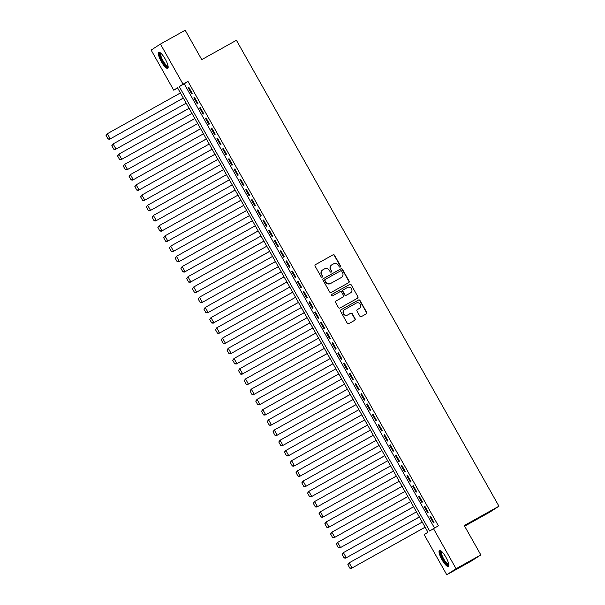 <?xml version="1.0" encoding="UTF-8"?>
<svg xmlns="http://www.w3.org/2000/svg" width="605" height="605" viewBox="0 0 605 605"><rect width="100%" height="100%" fill="white"/><g stroke="black" fill="none" stroke-linecap="round" stroke-linejoin="round"><path stroke-width="0.91" d="M340.275 267.047A0.809 0.779 57 0 0 340.562 265.958L334.557 255.302A1.149 1.112 57 0 0 333.015 254.849L315.515 264.604A1.149 1.112 57 0 0 315.107 266.155L321.111 276.81A0.809 0.779 57 0 0 322.231 277.105A0.809 0.779 57 0 0 322.473 276.046L321.701 274.67A3.683 3.562 57 0 1 323.002 269.724L324.462 268.915A3.683 3.562 57 0 1 329.377 270.382L330.156 271.766A0.809 0.779 57 0 0 331.275 272.061A0.809 0.779 57 0 0 331.517 271.002L330.738 269.626A3.683 3.562 57 0 1 332.047 264.68L333.499 263.871A3.683 3.562 57 0 1 338.422 265.345L339.201 266.722A0.809 0.779 57 0 0 340.275 267.047M340.184 267.085A0.809 0.779 57 0 0 340.305 266.124L334.3 255.469A1.149 1.112 57 0 0 332.765 255.007L315.349 264.725M322.102 277.173A0.809 0.779 57 0 0 322.223 276.213L321.701 274.67M331.139 272.129A0.809 0.779 57 0 0 331.268 271.169L330.738 269.626M441.968 559.723A9.151 2.329 60.8 0 1 439.472 550.459A9.151 2.329 60.8 0 1 445.893 557.175A9.151 2.329 60.8 0 1 448.388 566.439A9.151 2.329 60.8 0 1 441.968 559.723M161.316 61.634A9.151 2.329 60.8 0 1 158.812 52.37A9.151 2.329 60.8 0 1 165.233 59.086A9.151 2.329 60.8 0 1 167.729 68.35A9.151 2.329 60.8 0 1 161.316 61.634M359.824 316.143A1.149 1.112 57 0 0 361.366 316.604L366.275 313.866A1.149 1.112 57 0 0 366.683 312.324L360.013 300.488A1.149 1.112 57 0 0 358.478 300.027L340.978 309.79A1.149 1.112 57 0 0 340.57 311.333L347.24 323.168A1.149 1.112 57 0 0 348.775 323.63L354.704 320.317A1.149 1.112 57 0 0 355.112 318.774L352.261 313.708A1.149 1.112 57 0 0 350.719 313.246L347.777 314.887A3.078 2.98 57 0 1 343.716 313.745A3.078 2.98 57 0 1 344.759 309.526L356.277 303.097A3.078 2.98 57 0 1 360.338 304.247A3.078 2.98 57 0 1 359.302 308.459L357.381 309.533A1.149 1.112 57 0 0 356.973 311.076L359.824 316.143M160.438 44.059L185.198 30.25L201.752 59.623L236.419 40.285L498.943 506.196L464.277 525.533L480.831 554.906L456.064 568.715L446.762 574.75L424.166 534.646L427.939 532.203L177.507 87.755L173.733 90.198L151.137 50.094L160.438 44.059L183.035 84.163L179.261 86.613L429.701 531.061L433.467 528.611L456.064 568.715M433.467 528.611L438.421 525.851L187.989 81.403L183.035 84.163M348.699 282.679A1.149 1.112 57 0 0 349.108 281.128L342.438 269.293A1.149 1.112 57 0 0 340.902 268.839L323.403 278.595A1.149 1.112 57 0 0 322.994 280.145L329.664 291.973A1.149 1.112 57 0 0 331.2 292.434L348.699 282.679M351.225 284.894L357.895 296.722A1.149 1.112 57 0 1 357.487 298.273L339.987 308.028A1.149 1.112 57 0 1 338.452 307.574L335.594 302.508A1.149 1.112 57 0 1 336.002 300.965L343.103 297.002A1.149 1.112 57 0 0 343.504 295.459L341.613 292.094A1.149 1.112 57 0 0 340.078 291.64L332.69 295.762A0.809 0.779 57 0 1 331.623 295.459A0.809 0.779 57 0 1 331.895 294.355L349.69 284.433A1.149 1.112 57 0 1 351.225 284.894L357.895 296.722M192.208 93.314L188.752 87.18L188.125 87.589L191.581 93.722L192.208 93.314M197.964 103.531L194.515 97.397L193.887 97.806L197.336 103.939L197.964 103.531M203.726 113.748L200.27 107.614L199.642 108.023L203.099 114.156L203.726 113.748M209.481 123.964L206.025 117.831L205.398 118.24L208.854 124.373L209.481 123.964M215.236 134.181L211.788 128.048L211.153 128.457L214.609 134.59L215.236 134.181M220.999 144.398L217.543 138.265L216.915 138.674L220.364 144.807L220.999 144.398M226.754 154.615L223.298 148.482L222.67 148.891L226.126 155.024L226.754 154.615M232.509 164.832L229.053 158.699L228.425 159.107L231.881 165.241L232.509 164.832M238.264 175.049L234.816 168.924L234.188 169.324L237.636 175.458L238.264 175.049M244.027 185.266L240.571 179.141L239.943 179.541L243.399 185.674L244.027 185.266M249.782 195.483L246.326 189.357L245.698 189.758L249.154 195.891L249.782 195.483M255.537 205.7L252.081 199.574L251.453 199.983L254.909 206.108L255.537 205.7M261.292 215.917L257.843 209.791L257.216 210.2L260.664 216.325L261.292 215.917M267.055 226.134L263.599 220.008L262.971 220.417L266.427 226.542L267.055 226.134M272.81 236.351L269.354 230.225L268.726 230.634L272.182 236.759L272.81 236.351M278.565 246.568L275.109 240.442L274.481 240.851L277.937 246.976L278.565 246.568M284.327 256.785L280.871 250.659L280.244 251.067L283.692 257.193L284.327 256.785M290.082 267.002L286.626 260.876L285.999 261.284L289.455 267.41L290.082 267.002M295.837 277.219L292.381 271.093L291.754 271.501L295.21 277.627L295.837 277.219M301.592 287.443L298.144 281.31L297.509 281.718L300.965 287.844L301.592 287.443M307.355 297.66L303.899 291.527L303.271 291.935L306.727 298.061L307.355 297.66M313.11 307.877L309.654 301.744L309.026 302.152L312.482 308.285L313.11 307.877M318.865 318.094L315.409 311.961L314.781 312.369L318.238 318.502L318.865 318.094M324.62 328.311L321.172 322.178L320.544 322.586L323.993 328.719L324.62 328.311M330.383 338.528L326.927 332.395L326.299 332.803L329.755 338.936L330.383 338.528M336.138 348.745L332.682 342.611L332.054 343.02L335.51 349.153L336.138 348.745M341.893 358.962L338.437 352.828L337.809 353.237L341.265 359.37L341.893 358.962M347.656 369.179L344.2 363.045L343.572 363.454L347.02 369.587L347.656 369.179M353.411 379.395L349.955 373.262L349.327 373.671L352.783 379.804L353.411 379.395M359.166 389.612L355.71 383.479L355.082 383.888L358.538 390.021L359.166 389.612M364.921 399.829L361.472 393.696L360.837 394.105L364.293 400.238L364.921 399.829M370.683 410.046L367.227 403.913L366.6 404.321L370.048 410.455L370.683 410.046M376.439 420.263L372.982 414.13L372.355 414.538L375.811 420.672L376.439 420.263M382.194 430.48L378.738 424.347L378.11 424.755L381.566 430.889L382.194 430.48M387.949 440.697L384.5 434.564L383.873 434.972L387.321 441.105L387.949 440.697M393.711 450.914L390.255 444.788L389.628 445.189L393.084 451.322L393.711 450.914M399.466 461.131L396.01 455.005L395.383 455.406L398.839 461.539L399.466 461.131M405.221 471.348L401.765 465.222L401.138 465.623L404.594 471.756L405.221 471.348M410.977 481.565L407.528 475.439L406.9 475.848L410.349 481.973L410.977 481.565M416.739 491.782L413.283 485.656L412.655 486.065L416.111 492.19L416.739 491.782M422.494 501.999L419.038 495.873L418.41 496.281L421.867 502.407L422.494 501.999M428.249 512.216L424.801 506.09L424.166 506.498L427.622 512.624L428.249 512.216M187.989 81.403L184.215 83.845L434.503 528.036M429.928 516.715L433.377 522.841L434.012 522.433L430.556 516.307L429.928 516.715L430.579 516.352M464.64 526.176L489.642 512.231L498.943 506.196M480.831 554.906L471.529 560.941L446.762 574.75M177.651 88.012L173.733 90.198M184.215 83.845L179.261 86.613M188.125 87.589L188.783 87.226M193.887 97.806L194.538 97.443M199.642 108.023L200.293 107.66M205.398 118.24L206.048 117.877M211.153 128.457L211.81 128.094M216.915 138.674L217.566 138.311M222.67 148.891L223.321 148.528M228.425 159.107L229.083 158.744M234.188 169.324L234.838 168.961M239.943 179.541L240.593 179.178M245.698 189.758L246.348 189.395M251.453 199.983L252.111 199.612M257.216 210.2L257.866 209.829M262.971 220.417L263.621 220.046M268.726 230.634L269.376 230.263M274.481 240.851L275.139 240.487M280.244 251.067L280.894 250.704M285.999 261.284L286.649 260.921M291.754 271.501L292.412 271.138M297.509 281.718L298.167 281.355M303.271 291.935L303.922 291.572M309.026 302.152L309.677 301.789M314.781 312.369L315.439 312.006M320.544 322.586L321.195 322.223M326.299 332.803L326.95 332.44M332.054 343.02L332.705 342.657M337.809 353.237L338.467 352.874M343.572 363.454L344.222 363.091M349.327 373.671L349.977 373.308M355.082 383.888L355.74 383.525M360.837 394.105L361.495 393.742M366.6 404.321L367.25 403.958M372.355 414.538L373.005 414.175M378.11 424.755L378.768 424.392M383.873 434.972L384.523 434.609M389.628 445.189L390.278 444.826M395.383 455.406L396.033 455.043M401.138 465.623L401.796 465.26M406.9 475.848L407.551 475.477M412.655 486.065L413.306 485.694M418.41 496.281L419.068 495.911M424.166 506.498L424.823 506.128M331.85 264.801L331.593 264.96A3.683 3.562 57 0 0 330.489 269.792M322.805 269.845L322.556 270.004A3.683 3.562 57 0 0 321.444 274.829M348.616 282.724A1.149 1.112 57 0 0 348.858 281.295L342.188 269.459A1.149 1.112 57 0 0 340.653 268.998L323.229 278.716M341.696 271.161A0.809 0.779 57 0 0 340.623 270.836L325.263 279.404A0.809 0.779 57 0 0 324.976 280.486L325.793 281.938A3.683 3.562 57 0 0 330.716 283.412L341.212 277.559A3.683 3.562 57 0 0 342.521 272.613L341.696 271.161M325.18 279.457L325.006 279.57A0.809 0.779 57 0 0 324.726 280.652L324.976 280.486M341.409 277.438L341.159 277.604A3.683 3.562 57 0 1 340.963 277.718L330.466 283.579A3.683 3.562 57 0 1 325.543 282.104L324.726 280.652M357.404 298.318A1.149 1.112 57 0 0 357.646 296.889M335.828 301.078L342.846 297.168A1.149 1.112 57 0 0 342.967 297.085M331.752 294.454L349.69 284.433M350.461 292.896A3.078 2.98 57 0 0 351.505 288.676A3.078 2.98 57 0 0 347.444 287.526L343.383 289.795A1.149 1.112 57 0 0 342.974 291.338L344.865 294.695A1.149 1.112 57 0 0 346.408 295.157L350.212 293.054A3.078 2.98 57 0 0 350.378 292.956L350.628 292.797M343.262 289.871L343.133 289.954A1.149 1.112 57 0 0 342.725 291.504L342.974 291.338M350.212 293.054L346.151 295.323A1.149 1.112 57 0 1 344.616 294.862L342.725 291.504M350.976 285.053A1.149 1.112 57 0 0 349.44 284.592M359.468 308.361L359.211 308.527A3.078 2.98 57 0 1 359.052 308.626L357.207 309.654M344.593 309.624L344.343 309.783A3.078 2.98 57 0 0 343.466 313.904A3.078 2.98 57 0 0 347.527 315.054L347.777 314.887M354.621 320.363A1.149 1.112 57 0 0 354.863 318.933L352.004 313.874A1.149 1.112 57 0 0 350.469 313.413L347.527 315.054M366.191 313.912A1.149 1.112 57 0 0 366.433 312.482L359.763 300.647A1.149 1.112 57 0 0 358.221 300.186L340.804 309.904M106.056 135.482L108.068 139.059L106.056 135.482L107.35 133.713L180.434 92.951M183.315 98.063L109.603 139.233L183.338 98.101M106.306 135.323L107.35 133.713L110.231 138.825L108.325 138.9M108.068 139.059L109.603 139.233M168.137 66.611A7.918 2.019 60.8 0 1 162.367 61.022A7.918 2.019 60.8 0 1 160.514 52.938M160.922 53.285A7.328 1.868 -119.2 0 0 162.987 60.659A7.328 1.868 -119.2 0 0 168.061 66.074M159.349 52.31A9.09 2.314 -119.2 0 0 162.117 61.181A9.09 2.314 -119.2 0 0 168.061 67.934M448.797 564.699A7.918 2.019 60.8 0 1 444.365 561.274A7.918 2.019 60.8 0 1 440.508 552.584A7.918 2.019 60.8 0 1 441.174 551.026M441.582 551.374A7.328 1.868 -119.2 0 0 441.317 552.713A7.328 1.868 -119.2 0 0 444.524 560.2A7.328 1.868 -119.2 0 0 448.721 564.17M440.001 550.399A9.09 2.314 -119.2 0 0 439.888 551.783A9.09 2.314 -119.2 0 0 443.526 560.54A9.09 2.314 -119.2 0 0 448.721 566.023M111.812 145.699L113.831 149.276L111.812 145.699L113.105 143.929L186.189 103.168M189.07 108.28L115.358 149.45L189.093 108.325M112.061 145.54L113.105 143.929L115.986 149.042L114.08 149.117M113.831 149.276L115.358 149.45M117.567 155.924L119.586 159.493L117.567 155.924L118.867 154.146L191.951 113.385M194.825 118.497L121.113 159.667L194.855 118.542M117.824 155.757L118.867 154.146L121.741 159.259L119.835 159.334M119.586 159.493L121.113 159.667M123.329 166.141L125.341 169.71L123.329 166.141L124.622 164.371L197.706 123.602M200.588 128.714L126.876 169.884L200.61 128.759M123.579 165.974L124.622 164.371L127.504 169.476L125.59 169.551M125.341 169.71L126.876 169.884M129.084 176.357L131.096 179.927L129.084 176.357L130.377 174.588L203.462 133.818M206.343 138.931L132.631 180.101L206.365 138.976M129.334 176.191L130.377 174.588L133.259 179.693L131.353 179.768M131.096 179.927L132.631 180.101M134.839 186.574L136.859 190.144L134.839 186.574L135.505 185.206L209.224 144.035M212.098 149.148L138.386 190.318L212.121 149.193M135.089 186.408L136.14 184.805L139.014 189.91L137.108 189.985M136.859 190.144L138.386 190.318M140.594 196.791L142.614 200.368L140.594 196.791L141.895 195.022L214.979 154.252M217.853 159.365L144.141 200.535L217.883 159.41M140.852 196.625L141.895 195.022L144.769 200.126L142.863 200.202M142.614 200.368L144.141 200.535M146.357 207.008L148.369 210.585L146.357 207.008L147.65 205.239L220.734 164.469M223.616 169.582L149.904 210.752L223.638 169.627M146.607 206.842L147.65 205.239L150.532 210.343L148.618 210.419M148.369 210.585L149.904 210.752M152.112 217.225L154.124 220.802L152.112 217.225L153.405 215.456L226.489 174.686M229.371 179.798L155.659 220.969L229.393 179.844M152.362 217.059L153.405 215.456L156.287 220.56L154.381 220.636M154.124 220.802L155.659 220.969M157.867 227.442L159.886 231.019L157.867 227.442L159.168 225.673L232.252 184.911M235.126 190.015L161.414 231.186L235.156 190.061M158.124 227.276L159.168 225.673L162.042 230.777L160.136 230.853M159.886 231.019L161.414 231.186M163.63 237.659L165.641 241.236L163.63 237.659L164.923 235.889L238.007 195.128M240.888 200.232L167.169 241.403L240.911 200.278M163.879 237.493L164.923 235.889L167.804 240.994L165.891 241.07M165.641 241.236L167.169 241.403M169.385 247.876L171.396 251.453L169.385 247.876L170.678 246.106L243.762 205.345M246.643 210.449L172.932 251.62L246.666 210.495M169.634 247.71L170.678 246.106L173.559 251.211L171.654 251.287M171.396 251.453L172.932 251.62M175.14 258.093L177.159 261.67L175.14 258.093L176.433 256.323L249.517 215.561M252.398 220.666L178.687 261.836L252.421 220.712M175.389 257.927L176.433 256.323L179.314 261.428L177.409 261.504M177.159 261.67L178.687 261.836M180.895 268.31L182.914 271.887L180.895 268.31L182.196 266.54L255.28 225.778M258.154 230.883L184.442 272.053L258.184 230.929M181.152 268.144L182.196 266.54L185.07 271.645L183.164 271.721M182.914 271.887L184.442 272.053M186.658 278.527L188.669 282.104L186.658 278.527L187.951 276.757L261.035 235.995M263.916 241.1L190.204 282.27L263.939 241.145M186.907 278.361L187.951 276.757L190.832 281.862L188.919 281.938M188.669 282.104L190.204 282.27M192.413 288.744L194.424 292.321L192.413 288.744L193.706 286.974L266.79 246.212M269.671 251.317L195.959 292.487L269.694 251.362M192.662 288.577L193.706 286.974L196.587 292.079L194.681 292.154M194.424 292.321L195.959 292.487M198.168 298.961L200.187 302.538L198.168 298.961L199.468 297.191L272.552 256.429M275.426 261.534L201.715 302.704L275.449 261.579M198.417 298.794L199.468 297.191L202.342 302.303L200.437 302.371M200.187 302.538L201.715 302.704M203.923 309.178L205.942 312.755L203.923 309.178L205.224 307.408L278.308 266.646M281.181 271.751L207.47 312.921L281.212 271.796M204.18 309.019L205.224 307.408L208.097 312.52L206.192 312.588M205.942 312.755L207.47 312.921M209.685 319.395L211.697 322.972L209.685 319.395L210.979 317.625L284.063 276.863M286.944 281.968L213.232 323.138L286.967 282.013M209.935 319.236L210.979 317.625L213.86 322.737L211.947 322.805M211.697 322.972L213.232 323.138M215.44 329.612L217.452 333.189L215.44 329.612L216.734 327.842L289.818 287.08M292.699 292.185L218.987 333.363L292.722 292.23M215.69 329.453L216.734 327.842L219.615 332.954L217.709 333.022M217.452 333.189L218.987 333.363M221.196 339.829L223.215 343.406L221.196 339.829L222.496 338.059L295.58 297.297M298.454 302.402L224.742 343.579L298.484 302.447M221.445 339.67L222.496 338.059L225.37 343.171L223.464 343.239M223.215 343.406L224.742 343.579M226.958 350.045L228.97 353.623L226.958 350.045L228.251 348.276L301.335 307.514M304.217 312.619L230.497 353.796L304.239 312.664M227.208 349.887L228.251 348.276L231.125 353.388L229.219 353.464M228.97 353.623L230.497 353.796M232.713 360.262L234.725 363.839L232.713 360.262L234.006 358.493L307.09 317.731M309.972 322.843L236.26 364.013L309.994 322.881M232.963 360.104L234.006 358.493L236.888 363.605L234.974 363.681M234.725 363.839L236.26 364.013M238.468 370.479L240.487 374.056L238.468 370.479L239.762 368.71L312.846 327.948M315.727 333.06L242.015 374.23L315.749 333.098M238.718 370.32L239.762 368.71L242.643 373.822L240.737 373.898M240.487 374.056L242.015 374.23M244.223 380.696L246.243 384.273L244.223 380.696L245.524 378.927L318.608 338.165M321.482 343.277L247.77 384.447L321.512 343.315M244.48 380.537L245.524 378.927L248.398 384.039L246.492 384.115M246.243 384.273L247.77 384.447M249.986 390.913L251.998 394.49L249.986 390.913L251.279 389.144L324.363 348.382M327.245 353.494L253.525 394.664L327.267 353.532M250.236 390.754L251.279 389.144L254.16 394.256L252.247 394.331M251.998 394.49L253.525 394.664M255.741 401.13L257.753 404.707L255.741 401.13L257.034 399.361L330.118 358.599M333 363.711L259.288 404.881L333.022 363.749M255.991 400.971L257.034 399.361L259.916 404.473L258.01 404.548M257.753 404.707L259.288 404.881M261.496 411.347L263.515 414.924L261.496 411.347L262.789 409.577L335.881 368.816M338.755 373.928L265.043 415.098L338.777 373.966M261.746 411.188L262.789 409.577L265.671 414.69L263.765 414.765M263.515 414.924L265.043 415.098M267.251 421.564L269.27 425.141L267.251 421.564L268.552 419.794L341.636 379.032M344.51 384.145L270.798 425.315L344.54 384.19M267.508 421.405L268.552 419.794L271.426 424.907L269.52 424.982M269.27 425.141L270.798 425.315M273.014 431.788L275.025 435.358L273.014 431.788L274.307 430.011L347.391 389.249M350.272 394.362L276.561 435.532L350.295 394.407M273.263 431.622L274.307 430.011L277.188 435.124L275.275 435.199M275.025 435.358L276.561 435.532M278.769 442.005L280.78 445.575L278.769 442.005L280.062 440.236L353.146 399.466M356.027 404.579L282.316 445.749L356.05 404.624M279.018 441.839L280.062 440.236L282.943 445.34L281.038 445.416M280.78 445.575L282.316 445.749M284.524 452.222L286.543 455.792L284.524 452.222L285.189 450.854L358.909 409.683M361.782 414.796L288.071 455.966L361.805 414.841M284.774 452.056L285.825 450.453L288.698 455.557L286.793 455.633M286.543 455.792L288.071 455.966M290.279 462.439L292.298 466.009L290.279 462.439L291.58 460.67L364.664 419.9M367.537 425.012L293.826 466.183L367.568 425.058M290.536 462.273L291.58 460.67L294.454 465.774L292.548 465.85M292.298 466.009L293.826 466.183M296.042 472.656L298.053 476.233L296.042 472.656L297.335 470.887L370.419 430.117M373.3 435.229L299.588 476.4L373.323 435.275M296.291 472.49L297.335 470.887L300.216 475.991L298.303 476.067M298.053 476.233L299.588 476.4M301.797 482.873L303.808 486.45L301.797 482.873L303.09 481.104L376.174 440.334M379.055 445.446L305.344 486.617L379.078 445.492M302.046 482.707L303.09 481.104L305.971 486.208L304.065 486.284M303.808 486.45L305.344 486.617M307.552 493.09L309.571 496.667L307.552 493.09L308.852 491.32L381.937 450.559M384.81 455.663L311.099 496.834L384.84 455.709M307.809 492.924L308.852 491.32L311.726 496.425L309.82 496.501M309.571 496.667L311.099 496.834M313.314 503.307L315.326 506.884L313.314 503.307L314.608 501.537L387.692 460.776M390.573 465.88L316.854 507.05L390.596 465.926M313.564 503.141L314.608 501.537L317.489 506.642L315.576 506.718M315.326 506.884L316.854 507.05M319.069 513.524L321.081 517.101L319.069 513.524L320.363 511.754L393.447 470.992M396.328 476.097L322.616 517.267L396.351 476.143M319.319 513.358L320.363 511.754L323.244 516.859L321.338 516.935M321.081 517.101L322.616 517.267M324.825 523.741L326.844 527.318L324.825 523.741L326.118 521.971L399.202 481.209M402.083 486.314L328.371 527.484L402.106 486.359M325.074 523.575L326.118 521.971L328.999 527.076L327.093 527.152M326.844 527.318L328.371 527.484M330.58 533.958L332.599 537.535L330.58 533.958L331.88 532.188L404.964 491.426M407.838 496.531L334.126 537.701L407.868 496.576M330.837 533.792L331.88 532.188L334.754 537.293L332.848 537.369M332.599 537.535L334.126 537.701M336.342 544.175L338.354 547.752L336.342 544.175L337.635 542.405L410.719 501.643M413.601 506.748L339.889 547.918L413.623 506.793M336.592 544.008L337.635 542.405L340.517 547.51L338.603 547.586M338.354 547.752L339.889 547.918M342.097 554.392L344.109 557.969L342.097 554.392L343.39 552.622L416.474 511.86M419.356 516.965L345.644 558.135L419.378 517.01M342.347 554.225L343.39 552.622L346.272 557.727L344.366 557.802M344.109 557.969L345.644 558.135M347.852 564.609L349.871 568.186L347.852 564.609L349.153 562.839L422.237 522.077M425.111 527.182L351.399 568.352L425.133 527.227M348.102 564.442L349.153 562.839L352.027 567.944L350.121 568.019M349.871 568.186L351.399 568.352"/></g></svg>
